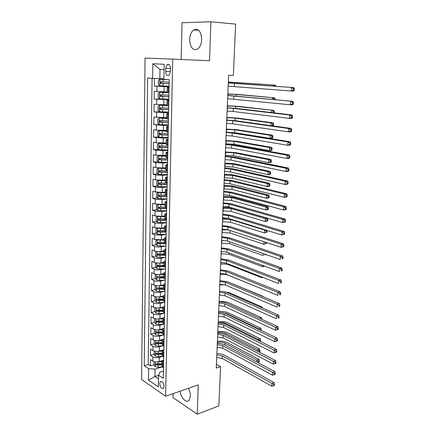 <?xml version="1.0" encoding="UTF-8"?>
<svg xmlns="http://www.w3.org/2000/svg" width="436" height="436" viewBox="0 0 436 436"><rect width="100%" height="100%" fill="white"/><g stroke="black" fill="none" stroke-linecap="round" stroke-linejoin="round"><path stroke-width="0.65" d="M180.182 391.163C180.722 397.714 186.423 403.698 189.082 400.346L190.396 396.204C190.428 393.485 189.758 390.858 188.374 388.318M201.688 39.562C201.132 31.468 198.489 28.253 193.769 29.91C191.257 31.79 189.873 35.011 189.622 39.567C190.189 47.644 192.859 50.816 197.628 49.083C200.059 47.23 201.416 44.052 201.688 39.562M164.083 386.498C163.511 382.579 162.263 380.982 160.328 381.707L159.772 383.576C160.339 387.484 161.593 389.076 163.533 388.351L164.083 386.498M173.059 393.637L172.967 397.523L197.23 414.2L218.834 405.943L220.562 366.665L216.43 364.289M145.068 58.086L141.602 379.554L165.604 396.226L172.716 59.111L145.068 58.086M172.716 59.111L209.547 60.762L210.904 21.8L182.052 22.732L181.163 59.492M154.48 78.469L154.366 86.126L169.108 86.317M167.211 91.942L154.295 91.326L154.18 99.086L164.655 99.07M166.966 104.88L154.11 104.237L153.995 111.927L160.372 111.818M166.715 117.698L153.924 117.028L153.815 124.642L168.34 124.832M166.47 130.391L156.328 130.157L153.739 129.694L153.63 137.231L158.813 136.997M166.23 142.959L156.132 142.763L153.559 142.234L153.45 149.706L158.502 149.401M165.991 155.407L155.941 155.249L153.379 154.66L153.276 162.056L158.203 161.691M165.751 167.74L162.677 167.991L155.75 167.609L153.205 166.966L153.096 174.291L157.908 173.871M165.517 179.954L162.454 180.248L155.559 179.861L153.031 179.152L152.922 186.412L157.625 185.932M165.282 192.053L162.236 192.385L155.374 191.993L152.856 191.23L152.753 198.418L157.352 197.884M165.053 204.037L162.018 204.413L155.189 204.01L152.682 203.187L152.578 210.31L157.085 209.732M164.824 215.907L161.8 216.327L155.003 215.913L152.513 215.041L152.409 222.093L156.824 221.466M164.595 227.674L161.587 228.126L154.824 227.706L152.344 226.78L152.24 233.767L156.568 233.097M165.217 231.745L165.5 231.701M164.372 239.326L161.38 239.816L154.644 239.391L152.175 238.41L152.077 245.337L156.317 244.618M163.642 243.375L164.546 243.223M164.149 250.869L161.167 251.403C158.59 251.757 156.355 251.616 154.464 250.967L152.011 249.932L151.908 256.793L156.077 256.036M162.252 254.907L164.078 254.575M163.931 262.309L160.96 262.875C158.393 263.262 156.17 263.115 154.29 262.434L151.842 261.349L151.744 268.151L155.837 267.35M161.009 266.341L163.86 265.786M163.713 273.645L160.753 274.249C158.197 274.658 155.984 274.511 154.115 273.797L151.679 272.663L151.586 279.405L155.603 278.566M159.892 277.672L163.647 276.893M163.495 284.877L160.552 285.515C158.006 285.951 155.805 285.798 153.941 285.057L151.521 283.874L151.423 290.556L155.38 289.678M158.927 288.899L163.369 287.918M163.277 296.006L160.35 296.682C157.816 297.139 155.625 296.987 153.766 296.218L151.357 294.987L151.265 301.603L155.151 300.693M163.206 299.821L158.279 299.968L162.061 299.085M163.102 307.026L160.148 307.745C157.625 308.23 155.445 308.072 153.597 307.276L151.199 305.996L151.107 312.552L154.933 311.615M157.854 310.895L160.873 310.154M163.026 317.92L159.952 318.711C157.44 319.217 155.265 319.059 153.428 318.231L151.047 316.907L150.949 323.408L154.72 322.433M157.532 321.708L159.778 321.125M163.075 328.684L159.756 329.572C157.254 330.107 155.091 329.948 153.265 329.093L150.889 327.719L150.796 334.161L154.508 333.159M157.26 332.412L158.775 332.003M163.342 339.284L159.56 340.342C157.069 340.898 154.916 340.739 153.096 339.857L150.736 338.44L150.643 344.822L154.3 343.791M157.015 343.023L157.936 342.761M163.854 349.705L159.363 351.018C156.889 351.596 154.742 351.432 152.932 350.522L150.584 349.062L150.491 355.389L154.093 354.326M156.791 353.536L157.287 353.389M210.904 21.8L235.625 24.094L233.369 75.39L228.628 75.259L216.272 368.098L220.562 366.665M165.685 68.338L165.631 71.346C165.925 74.845 167.043 76.191 168.983 75.384L170.416 71.64L170.476 68.605C170.187 65.106 169.075 63.754 167.146 64.544L165.685 68.338L170.476 68.496M163.429 371.08L159.783 372.235L158.579 375.216L163.282 378.334L169.244 79.668L163.887 79.254L164.154 64.283L152.829 63.743L152.627 78.387L147.613 78L144.212 365.695L148.649 368.638L155.063 369.145L154.944 376.486L158.513 378.873M158.579 375.216L158.366 386.917L148.496 380.143L148.649 368.638M162.426 356.419L159.249 357.373C156.78 357.967 154.638 357.803 152.834 356.877L150.491 355.389M163.642 360.234L159.173 361.597L159.249 357.373M162.726 345.813L159.445 346.756C156.96 347.329 154.813 347.165 152.998 346.266L150.643 344.822M163.037 335.11L159.636 336.047C157.14 336.592 154.987 336.434 153.161 335.562L150.796 334.161M163.358 324.313L159.832 325.24C157.325 325.763 155.162 325.605 153.33 324.76L150.949 323.408M163.691 313.419L160.028 314.334C157.516 314.836 155.336 314.678 153.499 313.86L151.107 312.552M164.04 302.426L160.23 303.331C157.701 303.805 155.516 303.652 153.668 302.862L151.265 301.603M164.41 291.33L160.432 292.229C157.892 292.676 155.696 292.523 153.837 291.766L151.423 290.556M164.797 280.135L160.633 281.018C158.083 281.449 155.875 281.296 154.012 280.566L151.586 279.405M165.206 268.843L160.835 269.71C158.279 270.113 156.061 269.966 154.186 269.268L151.744 268.151M165.642 257.442L161.042 258.297C158.47 258.673 156.246 258.526 154.36 257.861L151.908 256.793M165.925 245.975L161.249 246.781C158.666 247.13 156.431 246.983 154.535 246.345L152.077 245.337M166.154 234.405L161.462 235.157L154.715 234.732L152.24 233.767M166.389 222.731L161.674 223.417L154.894 223.003L152.409 222.093M166.623 210.948L161.887 211.574L155.08 211.166L152.578 210.31M166.863 199.056L162.105 199.617L155.26 199.214L152.753 198.418M167.102 187.044L162.323 187.545L155.45 187.153L152.922 186.412M167.342 174.923L162.541 175.359L155.636 174.972L153.096 174.291M167.588 162.688L162.764 163.059L155.826 162.677L153.276 162.056M167.833 150.338L162.988 150.633L156.017 150.267L153.45 149.706M168.083 137.863L163.217 138.092L153.63 137.231M168.334 125.268L163.446 125.426L153.815 124.642M168.585 112.553L163.68 112.641L153.995 111.927M168.841 99.713L154.18 99.086M169.103 86.748L154.366 86.126M152.077 78.344L148.218 364.474L150.338 365.864L153.892 364.774L155.162 366.66L158.05 367.205L162.132 366.938L155.063 369.145M159.173 361.597C156.704 362.196 154.573 362.027 152.769 361.095L150.431 359.591L150.338 365.864M168.977 92.83L167.201 92.568L167.304 87.26L169.092 87.173M169.086 87.483L167.304 87.249M168.819 100.82L167.048 100.503L168.83 100.356M167.048 100.52L166.944 105.768L168.716 106.112M168.558 114.019L166.797 113.627L168.569 113.404M166.797 113.654L166.694 118.843L168.454 119.262M168.296 127.089L166.547 126.62L168.312 126.326M166.547 126.653L166.443 131.781L168.192 132.282M168.04 140.032L166.296 139.487L168.056 139.122M166.296 139.525L166.198 144.599L167.936 145.172M167.784 152.845L166.051 152.229L167.805 151.793M166.051 152.273L165.953 157.292L167.68 157.936M167.528 165.538L165.805 164.846L167.555 164.345M165.805 164.895L165.713 169.855L167.429 170.58M167.277 178.101L165.566 177.338L167.304 176.771M165.566 177.392L165.473 182.303L167.179 183.093M167.032 190.543L165.326 189.715L167.059 189.077M165.326 189.774L165.233 194.63L166.934 195.486M166.786 202.865L165.091 201.966L166.814 201.269M165.091 202.032L164.999 206.838L166.688 207.765M166.541 215.073L164.857 214.103L166.574 213.346M164.857 214.174L164.764 218.927L166.443 219.918M166.301 227.161L164.628 226.126L166.334 225.303M164.623 226.202L164.536 230.906L166.203 231.963M166.061 239.13L164.394 238.034L166.1 237.151M164.394 238.116L164.307 242.765L165.963 243.888M165.822 250.989L164.17 249.833L165.865 248.891M164.165 249.921L164.078 254.52L165.729 255.703M165.587 262.739L163.941 261.518L165.636 260.515M163.941 261.611L163.854 266.162L165.495 267.404M165.358 274.375L163.718 273.094L165.402 272.037M163.718 273.192L163.631 277.694L165.266 279.002M165.13 285.902L163.5 284.561L165.179 283.449M163.5 284.664L163.413 289.123L165.037 290.485M164.901 297.325L163.282 295.924L164.95 294.758M163.277 296.033L163.195 300.442L164.808 301.865M164.672 308.639L163.064 307.184L164.726 305.963M163.059 307.293L162.977 311.658L164.585 313.135M164.448 319.85L162.846 318.34L164.508 317.065M162.846 318.454L162.764 322.771L164.361 324.308M164.23 330.962L162.633 329.393L164.285 328.063M162.633 329.512L162.552 333.785L164.138 335.377M164.007 341.966L162.426 340.347L164.067 338.968M162.421 340.472L162.339 344.696L163.92 346.342M163.789 352.871L162.214 351.198L163.854 349.77M162.214 351.329L162.132 355.514L163.707 357.209M163.576 363.684L162.007 361.956L163.642 360.479M162.007 362.087L161.925 366.229L163.489 367.979M164.061 69.635L159.985 69.395L159.832 78.703L152.627 78.387M163.892 78.791L159.832 78.703M197.23 414.2L198.249 384.89L165.604 396.226M158.573 375.32L154.944 376.486L148.496 380.143M148.218 364.474L144.212 365.695M159.985 69.395L152.829 63.743M228.3 82.993L293.908 87.603L228.3 82.905M228.164 86.143L291.313 91.031L291.542 87.571L293.45 88.715L293.357 90.099L294.305 90.11L294.398 88.726L293.45 88.715M294.305 90.11L293.679 91.053L291.313 91.031L293.357 90.099M294.398 88.726L293.908 87.603M167.021 79.499L159.887 79.238L158.41 80.437L158.35 84.361L159.783 85.799L169.114 86.175M159.887 79.238L168.094 79.581M169.195 82.115L160.263 81.843L160.497 83.358L169.163 83.69M169.163 83.636L162.018 83.385C161.238 83.042 161.129 82.535 161.702 81.87L160.263 81.843M228.339 82.104L275.448 85.167L228.339 82.012M273.159 86.056L273.214 85.129L274.963 86.192L275.857 86.192L275.448 85.167M227.766 95.549L292.987 101.359L227.777 95.408M227.636 98.672L290.403 104.798L290.627 101.37L292.529 102.52L292.436 103.893L293.379 103.882L293.472 102.514L292.529 102.52M293.379 103.882L292.758 104.776L290.403 104.798L292.436 103.893M293.472 102.514L292.987 101.359M227.243 107.992L233.315 108.373L289.727 115.033L292.076 114.979L235.62 108.341L227.254 107.79M227.112 111.082L233.178 111.474L289.499 118.423L289.727 115.033L291.613 116.183L291.526 117.54L292.463 117.513L292.556 116.156L291.613 116.183M292.463 117.513L291.848 118.358L289.499 118.423L291.526 117.54M292.556 116.156L292.076 114.979M226.725 120.314L232.764 120.734L288.834 128.549L291.172 128.451L235.064 120.668L226.736 120.064M226.595 123.383L232.628 123.808L288.61 131.912L288.834 128.549L290.708 129.705L290.621 131.051L291.559 131.007L291.646 129.661L290.708 129.705M291.559 131.007L290.948 131.803L288.61 131.912L290.621 131.051M291.646 129.661L291.172 128.451M226.208 132.528L232.219 132.98L287.945 141.934L290.278 141.793L234.508 132.876L226.224 132.217M226.082 135.563L232.088 136.021L287.727 145.259L287.945 141.934L289.815 143.09L289.727 144.42L290.659 144.36L290.747 143.03L289.815 143.09M290.659 144.36L290.054 145.106L287.727 145.259L289.727 144.42M290.747 143.03L290.278 141.793M167.201 92.568L159.674 92.328L158.203 93.473L158.143 97.359L159.565 98.819L168.852 99.19M159.674 92.328L167.413 92.65M168.934 95.168L160.039 94.917L160.279 96.416L168.901 96.727M168.906 96.639L161.794 96.421L161.124 95.43M227.832 94.083L236.279 94.459L274.691 97.844L238.476 94.47L227.837 93.931M272.375 99.381L272.462 97.844L274.2 98.901L274.162 99.55M275.045 99.637L275.094 98.901L274.2 98.901M275.094 98.901L274.691 97.844M166.95 105.49L159.462 105.283L158.001 106.384L157.936 110.232L159.353 111.714L168.596 112.074M159.462 105.283L166.95 105.599M168.678 108.095L159.81 107.866L160.067 109.349L168.645 109.638M168.645 109.518L161.571 109.327L160.9 108.384M227.33 105.959L235.74 106.34L273.933 110.406L237.931 106.313L227.341 105.741M271.59 112.57L271.721 110.444L273.448 111.502L273.372 112.75L274.26 112.733L274.337 111.48L273.448 111.502M274.337 111.48L273.933 110.406M166.705 118.429L159.249 118.118L166.705 118.292M159.249 118.118L157.794 119.17L157.734 122.979L159.145 124.483M168.421 120.892L159.592 120.685L159.854 122.151L168.389 122.418M168.394 122.271L161.347 122.113L160.677 121.208M226.834 117.725L235.206 118.112L270.979 122.919L273.187 122.843L237.386 118.058L226.845 117.448M270.821 125.628L270.979 122.919L272.702 123.977L272.625 125.219L273.508 125.187L273.585 123.944L272.702 123.977M273.007 125.933L273.508 125.187M273.585 123.944L273.187 122.843M271.481 125.721L272.625 125.219M166.459 130.969L159.042 130.822L157.598 131.83L157.538 135.601L158.938 137.133L168.089 137.471M159.042 130.822L166.459 131.138M168.165 133.569L159.369 133.383L159.641 134.833L168.138 135.078M168.138 134.904L161.129 134.768L160.459 133.906M226.344 129.388L234.677 129.781L270.249 135.28L272.451 135.165L236.852 129.694L226.355 129.051M227.281 132.25L234.546 132.68L270.069 138.348L270.249 135.28L271.96 136.337L271.89 137.569L272.767 137.52L272.843 136.294L271.96 136.337M272.767 137.52L272.266 138.228L270.069 138.348L271.89 137.569M272.843 136.294L272.451 135.165M225.701 144.627L231.68 145.106L287.073 155.178L289.395 154.998L233.958 144.97L225.712 144.262M225.57 147.63L231.549 148.126L286.855 158.47L287.073 155.178L288.932 156.333L288.845 157.652L289.771 157.576L289.858 156.262L288.932 156.333M289.771 157.576L289.177 158.273L286.855 158.47L288.845 157.652M289.858 156.262L289.395 154.998M166.22 143.526L158.835 143.411L157.396 144.37L157.336 148.104L158.731 149.657L167.838 149.989M158.835 143.411L166.214 143.722M167.915 146.12L159.151 145.956L159.429 147.39L167.887 147.619M167.893 147.412L160.917 147.308L160.246 146.48M225.853 140.948L234.154 141.346L269.524 147.521L271.721 147.373L236.317 141.226L225.87 140.555M225.734 143.82L234.023 144.223L269.344 150.562L269.524 147.521L271.23 148.583L271.159 149.804L272.031 149.739L272.108 148.523L271.23 148.583M272.031 149.739L271.535 150.409L269.344 150.562L271.159 149.804M272.108 148.523L271.721 147.373M225.194 156.611L231.145 157.129L286.207 168.285L288.518 168.067L233.418 156.955L225.21 156.197M225.069 159.587L231.015 160.116L285.989 171.544L286.207 168.285L288.054 169.446L287.967 170.749L288.894 170.656L288.981 169.353L288.054 169.446M288.894 170.656L288.3 171.315L285.989 171.544L287.967 170.749M288.981 169.353L288.518 168.067M165.98 155.957L158.628 155.875L157.2 156.786L157.14 160.492L158.53 162.061L167.593 162.383M158.628 155.875L165.974 156.186M167.669 158.551L158.938 158.41L159.222 159.832L167.637 160.039M167.642 159.799L160.699 159.723L160.034 158.933M225.368 152.404L233.631 152.813L268.81 159.652L270.99 159.472L235.789 152.66L225.39 151.957M225.249 155.254L233.505 155.663L268.63 162.666L268.81 159.652L270.505 160.715L270.434 161.92L271.306 161.849L271.377 160.639L270.505 160.715M271.306 161.849L270.81 162.475L268.63 162.666L270.434 161.92M271.377 160.639L270.99 159.472M224.693 168.487L230.617 169.032L285.346 181.267L287.651 181.005L232.879 168.83L224.709 168.018M224.567 171.435L230.486 171.991L285.133 184.488L285.346 181.267L287.188 182.428L287.101 183.72L288.022 183.611L288.109 182.319L287.188 182.428M288.022 183.611L287.438 184.221L285.133 184.488L287.101 183.72M288.109 182.319L287.651 181.005M165.74 168.274L158.426 168.22L157.004 169.086L156.944 172.754L158.328 174.351L167.348 174.662M158.426 168.22L165.735 168.53M167.424 170.868L158.726 170.749L159.015 172.149L167.391 172.34M167.397 172.073L160.486 172.024L159.827 171.261M224.889 163.762L233.118 164.176L268.096 171.664L270.276 171.452L235.266 163.99C232.268 163.418 228.818 163.173 224.911 163.255M224.774 166.585L232.988 166.999L267.922 174.651L268.096 171.664L269.786 172.732L269.715 173.926L270.582 173.839L270.658 172.645L269.786 172.732M270.582 173.839L270.097 174.433L267.922 174.651L269.715 173.926M270.658 172.645L270.276 171.452M224.197 180.253L230.094 180.831L284.501 194.113L286.795 193.813L232.344 180.597L224.218 179.736M224.071 183.18L229.963 183.763L284.288 197.306L284.501 194.113L286.327 195.274L286.245 196.554L287.161 196.429L287.248 195.154L286.327 195.274M287.161 196.429L286.583 196.996L284.288 197.306L286.245 196.554M287.248 195.154L286.795 193.813M159.489 180.33L158.224 180.45L156.807 181.272L156.753 184.908L158.126 186.521L167.102 186.826M159.587 180.33L165.506 180.477M158.224 180.45L165.5 180.755M167.081 183.066L158.513 182.962L158.813 184.352L167.151 184.521M167.157 184.232L160.279 184.205L159.62 183.474M224.415 175.016L232.606 175.435L267.393 183.572L269.562 183.322L234.742 175.228C231.767 174.602 228.328 174.351 224.442 174.46M224.3 177.817L232.481 178.237L267.219 186.532L267.393 183.572L269.072 184.635L269.001 185.823L269.868 185.72L269.939 184.537L269.072 184.635M269.868 185.72L269.388 186.276L267.219 186.532L269.001 185.823M269.939 184.537L269.562 183.322M223.706 191.911L229.57 192.521L283.656 206.833L285.945 206.495L231.816 192.254L223.728 191.35M223.581 194.81L229.44 195.426L283.449 209.994L283.656 206.833L285.476 207.999L285.395 209.264L286.31 209.122L286.392 207.863L285.476 207.999M286.31 209.122L285.733 209.645L283.449 209.994L285.395 209.264M286.392 207.863L285.945 206.495M223.216 203.465L229.058 204.108L282.828 219.428L285.106 219.052L231.293 203.808L223.243 202.854M223.096 206.337L228.927 206.986L282.621 222.556L282.828 219.428L284.637 220.594L284.55 221.842L285.466 221.69L285.547 220.442L284.637 220.594M285.466 221.69L284.893 222.175L282.621 222.556L284.55 221.842M285.547 220.442L285.106 219.052M222.731 214.915L228.546 215.586L282.005 231.898L284.272 231.483L230.769 215.253L222.763 214.256M222.611 217.76L228.42 218.436L281.798 234.993L282.005 231.898L283.803 233.064L283.722 234.301L284.626 234.137L284.708 232.895L283.803 233.064M284.626 234.137L281.798 234.993L283.722 234.301M284.708 232.895L284.272 231.483M222.256 226.262L228.039 226.96L281.187 244.242L283.449 243.795L230.257 226.6L222.284 225.559M222.137 229.085L227.914 229.788L280.986 247.31L281.187 244.242L282.975 245.408L282.893 246.64L283.798 246.454L283.88 245.228L282.975 245.408M283.798 246.454L283.242 246.852L280.986 247.31L282.893 246.64M283.88 245.228L283.449 243.795M221.782 237.511L227.538 238.236L280.381 256.466L282.632 255.987L229.745 237.843L221.81 236.759M221.662 240.307L227.412 241.037L280.179 259.502L280.381 256.466L282.163 257.638L282.081 258.853L282.98 258.657L283.062 257.442L282.163 257.638M282.98 258.657L282.081 258.853M283.062 257.442L282.632 255.987M221.308 248.656L227.042 249.408L279.58 268.571L281.82 268.058L229.238 248.989L221.341 247.861M221.194 251.425L226.916 252.188L279.378 271.579L279.58 268.571L281.351 269.742L281.269 270.947L282.168 270.74L282.25 269.535L281.351 269.742M282.168 270.74L281.269 270.947M282.25 269.535L281.82 268.058M220.845 259.703L226.546 260.483L278.784 280.561L281.018 280.016L228.742 260.036L220.878 258.859M220.73 262.45L226.426 263.235L278.588 283.542L278.784 280.561L280.55 281.732L280.468 282.926L281.362 282.702L281.443 281.514L280.55 281.732M281.362 282.702L280.468 282.926M281.443 281.514L281.018 280.016M220.382 270.652L226.061 271.459L277.999 292.436L280.228 291.853L228.241 270.985L220.42 269.77M220.267 273.372L225.935 274.184L277.808 295.385L277.999 292.436L279.754 293.608L279.678 294.791L280.566 294.556L280.648 293.373L279.754 293.608M280.566 294.556L279.678 294.791M280.648 293.373L280.228 291.853M219.924 281.503L225.576 282.337L277.225 304.192L279.443 303.581L227.75 281.836L219.962 280.577M219.809 284.201L225.456 285.04L277.029 307.118L277.225 304.192L278.969 305.369L278.893 306.541L279.781 306.29L279.858 305.124L278.969 305.369M279.781 306.29L278.893 306.541M279.858 305.124L279.443 303.581M219.472 292.262L225.096 293.123L276.457 315.838L278.664 315.195L227.26 292.594C225.178 291.728 222.594 291.297 219.51 291.297M219.357 294.938L224.976 295.804L276.266 318.738L276.457 315.838L278.19 317.016L278.114 318.176L278.996 317.915L279.078 316.759L278.19 317.016M278.996 317.915L278.114 318.176M279.078 316.759L278.664 315.195M219.019 302.927L224.622 303.81L275.694 327.376L277.896 326.7L226.78 303.254C224.704 302.361 222.131 301.914 219.063 301.919M218.91 305.576L224.502 306.47L275.503 330.243L275.694 327.376L277.421 328.553L277.345 329.703L278.223 329.431L278.299 328.281L277.421 328.553M278.299 328.281L277.896 326.7M275.503 330.243L277.345 329.703M218.572 313.5L224.148 314.411L274.936 338.805L277.132 338.102L226.3 313.827C224.235 312.895 221.673 312.438 218.616 312.449M218.463 316.127L224.033 317.043L274.751 341.644L274.936 338.805L276.658 339.982L276.582 341.115L277.46 340.832L277.536 339.699L276.658 339.982M277.536 339.699L277.132 338.102M274.751 341.644L276.582 341.115M158.84 192.472L156.617 193.344L156.562 196.941L157.925 198.576L166.863 198.87M159.729 192.494L165.271 192.559M158.028 192.559L165.266 192.87M165.86 195.154L158.633 194.996L158.306 195.066L158.611 196.44L166.912 196.592M166.917 196.271L160.072 196.271L159.418 195.568M223.946 186.177L232.099 186.603L266.696 195.366L268.859 195.088L234.23 186.363C231.265 185.692 227.848 185.425 223.973 185.567M223.826 188.952L231.974 189.382L266.521 198.298L266.696 195.366L268.369 196.434L268.298 197.606L269.159 197.492L269.23 196.32L268.369 196.434M269.159 197.492L268.68 198.009L266.521 198.298L268.298 197.606M269.23 196.32L268.859 195.088M158.312 204.5L156.426 205.302L156.371 208.866L157.728 210.517L166.628 210.806M159.996 204.539L165.042 204.528M157.827 204.56L165.037 204.865M165.14 207.133L158.437 206.98L158.099 207.051L158.41 208.413L166.672 208.544M166.677 208.201L159.865 208.228L159.216 207.552M223.477 197.241L231.598 197.672L266.004 207.051L268.156 206.74L233.718 197.404C230.769 196.685 227.369 196.413 223.505 196.576M223.363 199.993L231.472 200.424L265.835 209.956L266.004 207.051L267.671 208.119L267.6 209.285L268.462 209.16L268.532 207.994L267.671 208.119M268.462 209.16L267.982 209.64L265.835 209.956L267.6 209.285M268.532 207.994L268.156 206.74M157.859 216.414L156.241 217.144L156.181 220.676L157.538 222.349L166.389 222.627M157.636 216.447L164.808 216.752M160.562 216.441L164.813 216.387M164.764 218.997L158.235 218.856L157.897 218.927L158.214 220.273L166.432 220.393M166.443 220.017L159.658 220.071L159.02 219.417M223.014 208.206L231.096 208.648L265.322 218.632L267.464 218.289L233.216 208.348C230.279 207.585 226.889 207.302 223.047 207.492M222.9 210.937L230.976 211.373L265.153 221.51L265.322 218.632L266.974 219.7L266.908 220.856L267.764 220.714L267.835 219.564L266.974 219.7M267.764 220.714L267.295 221.161L265.153 221.51L266.908 220.856M267.835 219.564L267.464 218.289M164.579 228.524L157.44 228.219L156.055 228.878L155.995 232.377L157.341 234.067L160.394 234.448L166.154 234.339M161.048 228.197L164.59 228.137M164.536 230.753L157.696 230.688L158.017 232.023L166.198 232.121M165.604 231.739L159.456 231.805L158.824 231.178M222.556 219.085L230.606 219.526L264.641 230.104L265.535 229.952M222.442 221.788L230.481 222.229L264.472 232.96L264.641 230.104L266.292 231.178L266.222 232.323L267.077 232.17L267.143 231.025L266.292 231.178M228.284 218.398L222.589 218.316M267.077 232.17L264.472 232.96L266.222 232.323M267.143 231.025L266.968 230.393M157.178 239.92L155.87 240.503L155.815 243.975L157.151 245.681L160.186 246.078L165.925 245.942M157.391 239.936L164.356 240.192M161.222 239.844L164.361 239.778M164.312 242.394L157.848 242.274L157.494 242.345L157.821 243.67L165.631 243.757M164.726 243.353L159.254 243.424L158.633 242.825M222.104 229.865L228.159 229.87M221.989 232.546L229.995 232.993L263.802 244.302L263.96 241.686M266.216 242.432L265.611 242.552L265.54 243.68L266.396 243.517L266.456 242.514M266.396 243.517L263.802 244.302L265.54 243.68M265.611 242.552L264.636 241.915M156.905 251.512L155.685 252.024L155.63 255.458L156.965 257.185L159.985 257.594L165.696 257.442M157.369 251.55L164.132 251.746M161.282 251.381L164.143 251.31M164.089 253.932L157.298 253.888L157.63 255.202L164.764 255.289M164.181 254.858L159.058 254.94L158.442 254.362M221.651 240.552L223.395 240.34M221.537 243.212L229.51 243.664L263.137 255.545L263.257 253.583M264.914 254.161L264.87 254.94L265.737 254.45M265.715 254.766L264.87 254.94M156.628 262.995L155.505 263.437L155.45 266.843L156.775 268.581L159.783 269.012L165.467 268.832M157.347 263.061L163.909 263.197M161.304 262.81L163.92 262.734M163.871 265.361L157.102 265.328L157.44 266.63L164.143 266.718M163.854 266.26L158.862 266.352L158.252 265.797M221.096 253.785L229.031 254.248L262.477 266.685L262.559 265.361M264.69 266.151L262.477 266.685L264.2 266.096M156.35 274.369L155.325 274.745L155.27 278.119L156.589 279.879L159.581 280.321L165.244 280.125M157.325 274.457L163.691 274.544M161.298 274.135L163.702 274.059M163.653 276.691L156.911 276.664L157.249 277.955L163.713 278.037M163.636 277.547L157.249 277.955M220.649 264.271L220.856 264.232C223.603 263.785 226.17 263.954 228.551 264.739L261.829 277.727L261.867 277.034M262.968 277.46L261.829 277.727L262.815 277.4M156.066 285.64L155.145 285.956L155.091 289.297L156.404 291.074L159.385 291.526L165.021 291.308M157.309 285.754L163.478 285.787M161.271 285.357L163.484 285.28M163.435 287.913L156.72 287.896L157.064 289.177L163.413 289.253M163.418 288.736L157.064 289.177M220.213 274.669L220.42 274.625C223.15 274.157 225.706 274.326 228.083 275.143L261.186 288.594M155.777 296.802L154.971 297.058L154.916 300.371L156.224 302.164L159.189 302.633L164.797 302.393M157.287 296.943L163.26 296.927M161.227 296.48L163.271 296.398M163.222 299.036L156.529 299.025L156.878 300.295L163.195 300.36M219.777 284.986L224.644 284.752M262.347 296.387L262.788 296.273L227.369 281.683M262.87 296.611L262.788 296.273M155.489 307.86L154.796 308.067L154.742 311.348L156.044 313.157L158.993 313.637L164.579 313.375M157.265 308.029L163.048 307.969M161.162 307.5L163.059 307.413M163.01 310.056L156.344 310.056L156.693 311.309L162.982 311.369M162.993 310.808L156.693 311.309M219.346 295.21L220.78 294.943M260.87 307.375L262.145 307.02L229.32 292.638L222.088 291.401M262.39 308.039L262.145 307.02M155.194 318.82L154.622 318.972L154.567 322.226L155.865 324.046L158.802 324.542L164.285 324.264M157.243 319.01L162.835 318.912M161.091 318.416L162.851 318.335M162.797 320.978L156.159 320.983L156.513 322.231L162.77 322.28M162.786 321.697L156.513 322.231M261.834 319.337L261.546 319.201M259.485 318.258L261.507 317.675L228.851 302.78C226.044 301.641 222.785 301.276 219.074 301.685M261.845 319.114L261.507 317.675M218.131 323.981L223.679 324.913L274.19 350.124L276.375 349.389L225.821 324.308C223.766 323.349 221.221 322.874 218.18 322.891L218.382 322.842C221.068 322.248 223.57 322.433 225.892 323.392L258.183 339.361L260.243 338.712L227.924 322.814C225.145 321.605 221.913 321.223 218.229 321.67M218.022 326.586L223.564 327.523L274.004 352.937L274.19 350.124L275.901 351.302L275.825 352.43L276.697 352.13L276.773 351.007L275.901 351.302M276.773 351.007L276.375 349.389M274.004 352.937L275.825 352.43M217.695 334.368L223.216 335.328L273.448 361.335L275.623 360.572L225.352 334.695C223.308 333.704 220.769 333.224 217.738 333.246M217.586 336.957L223.101 337.916L273.263 364.125L273.448 361.335L275.149 362.518L275.078 363.629L275.944 363.324L276.021 362.207L275.149 362.518M276.021 362.207L275.623 360.572M273.263 364.125L275.078 363.629M217.259 344.674L222.758 345.655L272.713 372.442L274.882 371.652L224.883 344.996C222.851 343.977 220.327 343.481 217.308 343.508M217.15 347.236L222.643 348.222L272.533 375.205L272.713 372.442L274.408 373.625L274.337 374.731L275.203 374.41L275.274 373.303L274.408 373.625M275.274 373.303L274.882 371.652M272.533 375.205L274.337 374.731M216.828 354.888L222.3 355.89L271.988 383.451L274.146 382.628L224.42 355.209C222.398 354.157 219.88 353.651 216.877 353.683M216.719 357.427L222.191 358.436L271.808 386.187L271.988 383.451L273.672 384.628L273.601 385.724L274.462 385.391L274.538 384.301L273.672 384.628M274.538 384.301L274.146 382.628M271.808 386.187L273.601 385.724M154.448 329.78L154.878 329.665L154.448 329.78L154.399 333.006L155.685 334.843L158.611 335.349L163.625 335.077M157.216 329.894L162.628 329.752M161.004 329.24L162.699 329.153M162.59 331.801L155.974 331.818L156.333 333.055L162.563 333.093M162.574 332.488L156.333 333.055M220.927 312.53L226.344 313.391L258.804 328.864L260.87 328.237L228.388 312.841C225.592 311.664 222.344 311.293 218.649 311.718M258.777 329.333L258.804 328.864L260.374 330.096M261.164 330.477L261.213 329.692L260.385 329.943M261.213 329.692L260.87 328.237M154.6 340.423L154.279 340.494L154.23 343.688L155.51 345.541L158.421 346.064L163.02 345.797M157.189 340.674L162.421 340.5M160.911 339.966L162.623 339.867M162.383 342.533L155.794 342.549L156.153 343.781L162.356 343.813M162.372 343.187L156.153 343.781M258.123 340.336L258.183 339.361L259.758 340.44L259.714 341.121M260.15 341.339L260.515 341.225L260.581 340.178L259.758 340.44M260.581 340.178L260.243 338.712M154.279 340.494L154.562 340.412M154.306 351.078L154.061 354.283L155.336 356.147L158.235 356.681L162.53 356.414M157.156 351.356L162.219 351.149M160.813 350.593L162.601 350.49M162.176 353.165L155.614 353.193L155.974 354.408L162.154 354.435M162.165 353.787L155.974 354.408M217.76 332.81L217.962 332.75C220.638 332.134 223.134 332.319 225.439 333.306L257.567 349.765L259.622 349.089L227.467 332.712C224.698 331.464 221.483 331.071 217.815 331.545M257.48 351.231L257.567 349.765L259.131 350.849L259.071 351.885L259.894 351.612L259.954 350.577L259.131 350.849M259.954 350.577L259.622 349.089M157.124 361.94L162.067 361.706M160.704 361.128L162.633 361.008M154.006 361.629L153.892 364.779M161.974 363.706L155.434 363.738L155.799 364.948L161.947 364.959M161.963 364.294L157.167 364.529L155.799 364.948M217.346 342.642L217.548 342.582C220.213 341.944 222.698 342.129 224.992 343.143L256.957 360.082L259.006 359.378L227.014 342.527C224.262 341.241 221.057 340.843 217.4 341.334M256.842 362.033L256.957 360.082L258.515 361.161L258.455 362.191L259.273 361.907L259.333 360.883L258.515 361.161M259.333 360.883L259.006 359.378M257.583 362.43L258.455 362.191M159.363 351.018L159.445 346.756M159.56 340.342L159.636 336.047M159.756 329.572L159.832 325.24M159.952 318.711L160.028 314.334M160.148 307.745L160.23 303.331M160.35 296.682L160.432 292.229M160.552 285.515L160.633 281.018M160.753 274.249L160.835 269.71M160.96 262.875L161.042 258.297M161.167 251.403L161.249 246.781M161.38 239.816L161.462 235.157M161.587 228.126L161.674 223.417M161.8 216.327L161.887 211.574M162.018 204.413L162.105 199.617M162.236 192.385L162.323 187.545M162.454 180.248L162.541 175.359M162.677 167.991L162.764 163.059M162.9 155.619L162.988 150.633M163.124 143.122L163.217 138.092M163.353 130.511L163.446 125.426M163.587 117.769L163.68 112.641M163.816 104.907L163.909 99.73M164.05 91.92L164.149 86.688M156.916 91.593L156.998 86.366M152.769 361.095L152.834 356.877M152.932 350.522L152.998 346.266M153.096 339.857L153.161 335.562M153.265 329.093L153.33 324.76M153.428 318.231L153.499 313.86M153.597 307.276L153.668 302.862M153.766 296.218L153.837 291.766M153.941 285.057L154.012 280.566M154.115 273.797L154.186 269.268M154.29 262.434L154.36 257.861M154.464 250.967L154.535 246.345M154.644 239.391L154.715 234.732M154.824 227.706L154.894 223.003M155.003 215.913L155.08 211.166M155.189 204.01L155.26 199.214M155.374 191.993L155.45 187.153M155.559 179.861L155.636 174.972M155.75 167.609L155.826 162.677M155.941 155.249L156.017 150.267M156.132 142.763L156.208 137.732M156.328 130.157L156.404 125.078M156.519 117.426L156.6 112.303M156.72 104.575L156.797 99.397M168.154 92.748L168.258 87.407M167.893 106.008L167.996 100.721M167.637 119.137L167.74 113.905M167.38 132.135L167.484 126.952M167.13 145.008L167.228 139.874M166.879 157.756L166.977 152.671M166.628 170.372L166.732 165.342M166.383 182.875L166.481 177.888M166.143 195.252L166.241 190.314M165.903 207.509L165.996 202.62M165.664 219.646L165.756 214.806M165.424 231.674L165.522 226.878M165.195 243.582L165.288 238.83M164.961 255.382L165.053 250.673M164.732 267.066L164.824 262.407M164.503 278.648L164.595 274.026M164.279 290.114L164.367 285.542M164.056 301.478L164.143 296.943M163.832 312.737L163.925 308.247M163.614 323.894L163.702 319.441M163.396 334.946L163.484 330.537M163.184 345.901L163.271 341.53M162.971 356.752L163.053 352.424M162.759 367.51L162.841 363.215M170.416 71.488L165.631 71.346M234.432 83.303L234.29 86.464M159.854 79.27L159.745 85.761M163.059 83.483L163.015 85.974M163.129 79.406L163.086 81.903M228.557 82.11L228.524 82.911M236.824 82.475L236.786 83.347M162.018 83.385L160.497 83.358M233.87 95.898L233.734 99.026M233.315 108.373L233.178 111.474M232.764 120.734L232.628 123.808M232.219 132.98L232.088 136.021M159.636 92.356L159.532 98.787M162.83 96.547L162.786 99.016M162.9 92.508L162.857 94.983M228.05 94.083L227.995 95.413M236.279 94.459L236.214 95.904M161.794 96.421L160.279 96.416M159.423 105.31L159.32 111.681M162.601 109.485L162.557 111.927M162.672 105.485L162.628 107.937M227.548 105.953L227.472 107.796M235.74 106.34L235.653 108.346M161.571 109.327L160.067 109.349M159.211 118.145L159.107 124.451M162.372 122.298L162.328 124.718M162.443 118.336L162.399 120.767M227.052 117.72L226.954 120.069M235.206 118.112L235.091 120.668M161.347 122.113L159.854 122.151M159.004 130.849L158.9 137.095M162.148 134.986L162.105 137.378M162.219 131.062L162.176 133.471M226.556 129.378L226.437 132.222M234.677 129.781L234.546 132.68M161.129 134.768L159.641 134.833M231.68 145.106L231.549 148.126M158.797 143.433L158.699 149.619M161.925 147.548L161.887 149.924M161.996 143.667L161.952 146.049M226.071 140.932L225.952 143.809M234.154 141.346L234.023 144.223M160.917 147.308L159.429 147.39M231.145 157.129L231.015 160.116M158.595 155.897L158.491 162.023M161.707 159.996L161.669 162.345M161.778 156.148L161.734 158.508M225.586 152.387L225.466 155.238M233.631 152.813L233.505 155.663M160.699 159.723L159.222 159.832M230.617 169.032L230.486 171.991M158.388 168.242L158.29 174.307M161.489 172.318L161.451 174.651M161.56 168.514L161.516 170.847M225.107 163.74L224.987 166.563M233.118 164.176L232.988 166.999M160.486 172.024L159.015 172.149M230.094 180.831L229.963 183.763M158.192 180.471L158.088 186.477M161.276 184.532L161.233 186.837M161.342 180.755L161.298 183.071M224.633 175L224.513 177.795M232.606 175.435L232.481 178.237M160.279 184.205L158.813 184.352M229.57 192.521L229.44 195.426M229.058 204.108L228.927 206.986M228.546 215.586L228.42 218.436M228.039 226.96L227.914 229.788M227.538 238.236L227.412 241.037M227.042 249.408L226.916 252.188M226.546 260.483L226.426 263.235M226.061 271.459L225.935 274.184M225.576 282.337L225.456 285.04M225.096 293.123L224.976 295.804M224.622 303.81L224.502 306.47M224.148 314.411L224.033 317.043M157.99 192.581L157.892 198.533M161.064 196.625L161.02 198.909M161.129 192.886L161.086 195.175M224.159 186.156L224.044 188.93M232.099 186.603L231.974 189.382M160.072 196.271L158.611 196.44M157.794 204.577L157.696 210.474M160.851 208.604L160.808 210.866M160.917 204.904L160.873 207.171M223.69 197.214L223.575 199.966M231.598 197.672L231.472 200.424M159.865 208.228L158.41 208.413M157.598 216.463L157.5 222.305M160.639 220.469L160.601 222.714M160.704 216.801L160.666 219.052M223.227 208.179L223.112 210.904M231.096 208.648L230.976 211.373M159.658 220.071L158.214 220.273M157.407 228.235L157.309 234.023M160.432 232.225L160.394 234.448M160.497 228.595L160.459 230.824M222.769 219.052L222.654 221.755M230.606 219.526L230.481 222.229M159.456 231.805L158.017 232.023M157.211 239.92L157.118 245.637M160.225 243.877L160.186 246.078M160.29 240.274L160.252 242.481M222.311 229.827L222.202 232.508M230.104 230.513L229.995 232.993M159.254 243.424L157.821 243.67M157.02 251.523L156.927 257.142M160.023 255.414L159.985 257.594M160.088 251.85L160.05 254.035M221.859 240.514L221.75 243.174M229.592 241.8L229.51 243.664M159.058 254.94L157.63 255.202M156.835 263.017L156.742 268.538M159.821 266.848L159.783 269.012M159.881 263.317L159.843 265.48M221.401 251.419L221.303 253.747M229.085 252.989L229.031 254.248M158.862 266.352L157.44 266.63M156.644 274.402L156.557 279.836M159.62 278.179L159.581 280.321M159.685 274.675L159.647 276.822M220.932 262.445L220.856 264.232M228.584 264.074L228.551 264.739M156.459 285.689L156.371 291.03M159.423 289.406L159.385 291.526M159.483 285.934L159.445 288.065M220.474 273.367L220.42 274.625M156.279 296.867L156.192 302.121M159.227 300.529L159.189 302.633M159.287 297.09L159.249 299.2M220.017 284.196L219.984 284.937M158.279 299.968L156.878 300.295M156.093 307.947L156.012 313.108M159.031 311.555L158.993 313.637M159.091 308.143L159.053 310.236M155.914 318.929L155.832 324.002M158.84 322.477L158.802 324.542M158.9 319.103L158.862 321.174M223.679 324.913L223.564 327.523M223.216 335.328L223.101 337.916M222.758 345.655L222.643 348.222M222.3 355.89L222.191 358.436M155.734 329.812L155.652 334.799M158.65 333.306L158.611 335.349M158.709 329.959L158.671 332.009M226.344 313.391L226.322 313.838M155.559 340.592L155.478 345.497M158.459 344.037L158.421 346.064M158.519 340.718L158.481 342.75M225.892 323.392L225.848 324.319M155.385 351.28L155.303 356.103M158.268 354.67L158.235 356.681M158.328 351.383L158.295 353.4M217.962 332.75L217.94 333.24M225.439 333.306L225.379 334.706M155.211 361.875L155.134 366.611M158.083 365.21L158.05 367.205M158.143 361.951L158.105 363.951M217.548 342.582L217.51 343.503M224.992 343.143L224.911 345.007M198.625 30.302L193.769 29.91M161.424 381.347L160.328 381.707M169.13 64.621L167.146 64.544M161.336 94.923L160.039 94.917M160.764 107.856L159.81 107.866M160.366 120.668L159.592 120.685M160.034 133.356L159.369 133.383M159.745 145.924L159.151 145.956M159.478 158.372L158.938 158.41M159.222 170.705L158.726 170.749M158.982 182.918L158.513 182.962M158.748 195.012L158.306 195.066M158.519 206.996L158.099 207.051M158.301 218.867L157.897 218.927M158.083 230.628L157.696 230.688M157.87 242.28L157.494 242.345M157.658 253.823L157.298 253.888M157.456 265.262L157.102 265.328M157.249 276.593L156.911 276.664M157.047 287.825L156.72 287.896M156.846 298.954L156.529 299.025M156.649 309.98L156.344 310.056M156.453 320.907L156.159 320.983M156.262 331.742L155.974 331.818M156.072 342.473L155.794 342.549"/></g></svg>
